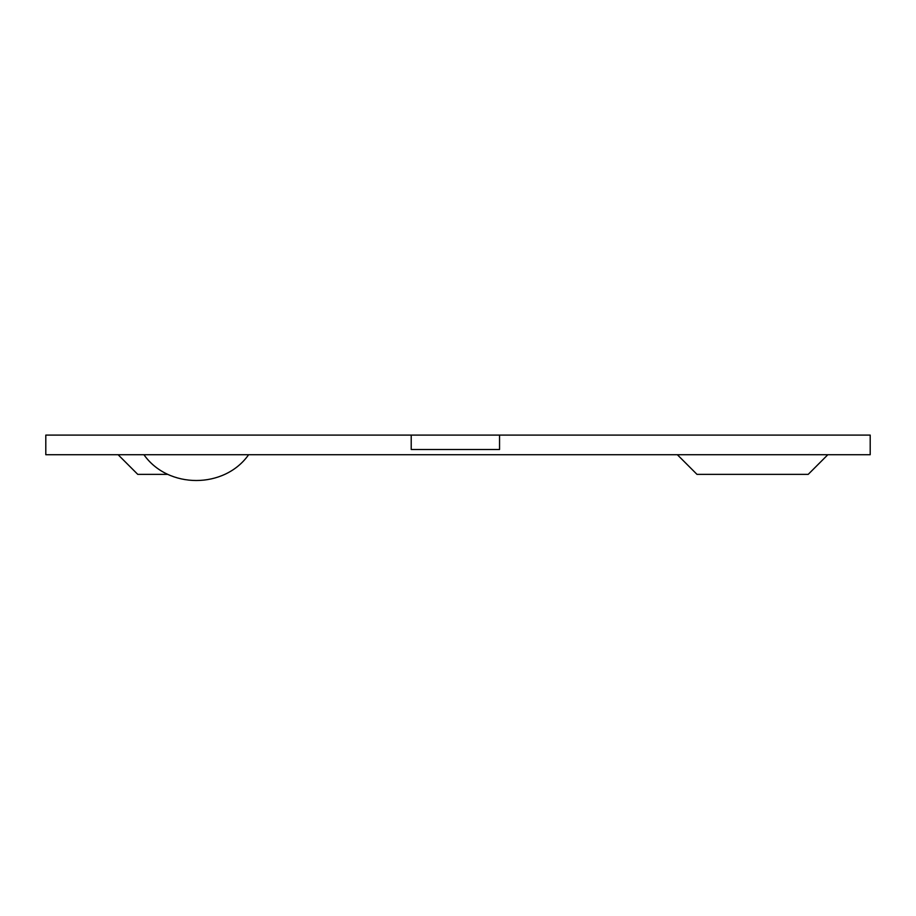 <?xml version="1.0" encoding="UTF-8"?>
<svg xmlns="http://www.w3.org/2000/svg" width="916" height="916" viewBox="0 0 916 916"><rect width="100%" height="100%" fill="white"/><g stroke="black" fill="none" stroke-linecap="round" stroke-linejoin="round"><path stroke-width="1.37" d="M870.2 454.725L45.8 454.725L45.8 435.1L870.2 435.1L870.2 454.725M499.552 435.1L499.552 449.493L411.215 449.493L411.215 435.1M499.552 449.493L411.215 449.493M827.835 454.725L808.21 474.362L696.984 474.362L677.348 454.725M248.625 454.725C224.466 489.098 168.097 489.098 143.938 454.725M167.765 474.362L137.755 474.362L118.118 454.725"/></g></svg>
